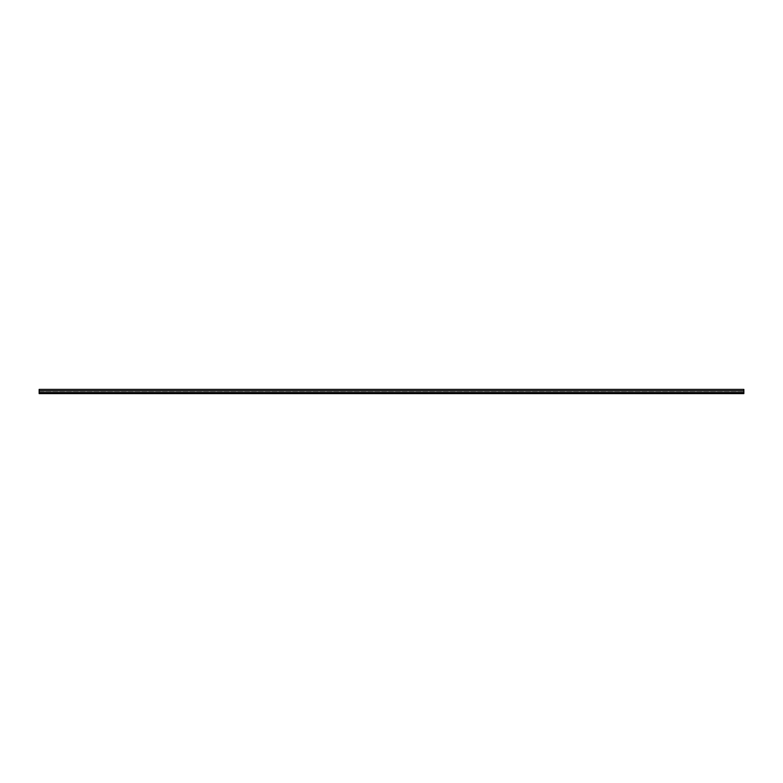 <?xml version="1.0" encoding="UTF-8"?>
<svg xmlns="http://www.w3.org/2000/svg" width="783" height="783" viewBox="0 0 783 783"><rect width="100%" height="100%" fill="white"/><g stroke="black" fill="none" stroke-linecap="round" stroke-linejoin="round"><path stroke-width="0.59" stroke-dasharray="3.92 2.94" d="M39.15 393.546L743.85 393.546L39.15 393.614L39.15 392.557L743.85 392.557L743.85 389.386L743.85 393.33L743.85 389.386L39.15 389.386L743.85 389.386L39.15 389.386L39.15 391.001L743.85 391.001L39.15 391.001L743.85 391.167L39.15 391.167L39.15 392.273L743.85 392.273L39.15 392.273L39.15 393.33L743.85 393.33L39.15 393.33L39.15 392.273L743.85 392.273L39.15 392.273L39.15 389.386L39.15 390.795L743.85 390.795M39.15 392.557L743.85 392.557L39.15 392.557L39.15 390.795M743.85 393.546L743.85 392.557M39.15 391.099L743.85 391.099L39.15 391.099M39.15 391.177L743.85 391.177L39.15 391.177M39.15 391.216L743.85 391.216L39.15 391.216M39.15 391.275L743.85 391.275L39.15 391.275"/><path stroke-width="1.17" d="M743.85 390.795L39.15 390.795L39.15 389.386L743.85 389.386L743.85 393.614L39.15 393.614L743.85 393.546M39.15 390.795L39.15 392.557L743.85 392.557M39.15 392.557L39.15 393.546"/></g></svg>
